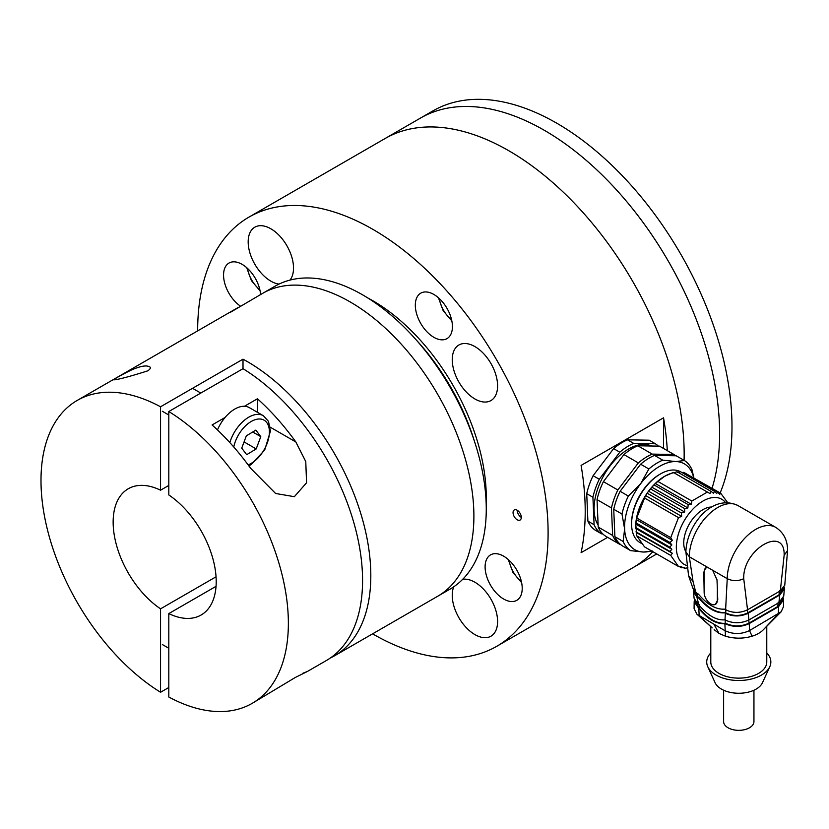 <?xml version="1.0" encoding="UTF-8"?>
<svg xmlns="http://www.w3.org/2000/svg" width="829" height="829" viewBox="0 0 829 829"><rect width="100%" height="100%" fill="white"/><g stroke="black" fill="none" stroke-linecap="round" stroke-linejoin="round"><path stroke-width="1.24" d="M415.837 339.496A159.469 92.071 60 0 1 474.209 440.593M197.665 330.875A247.798 143.065 60 0 1 248.99 217.094A247.798 143.065 60 0 1 372.884 229.364A247.798 143.065 60 0 1 534.767 447.722A247.798 143.065 60 0 1 496.778 646.288L632.838 567.741A247.798 143.065 -120 0 0 652.827 551.679A247.798 143.065 60 0 1 632.838 567.741L656.744 553.938M684.08 460.333A247.798 143.065 -120 0 0 578.414 207.509A247.798 143.065 -120 0 0 385.039 138.547A247.798 143.065 60 0 1 508.933 150.816A247.798 143.065 60 0 1 684.08 460.333M712.059 488.25A247.798 143.065 -120 0 0 634.496 211.157A247.798 143.065 -120 0 0 420.49 118.07A247.798 143.065 60 0 1 631.999 208.027A247.798 143.065 60 0 1 712.059 488.25M517.182 519.762A5.834 3.368 -120 0 0 520.094 520.052A5.834 3.368 -120 0 0 520.094 513.317A5.834 3.368 -120 0 0 514.27 509.949A5.834 3.368 -120 0 0 513.369 514.622A5.834 3.368 -120 0 0 517.182 519.762M433.868 337.31A26.238 15.15 -120 0 0 446.986 338.615A26.238 15.15 -120 0 0 446.986 308.315A26.238 15.15 -120 0 0 420.749 293.165A26.238 15.15 -120 0 0 416.728 314.191A26.238 15.15 -120 0 0 433.868 337.31M260.586 294.554A26.238 15.15 -120 0 0 248.441 269.29A26.238 15.15 -120 0 0 228.991 263.052A26.238 15.15 -120 0 0 224.669 283.021A26.238 15.15 -120 0 0 240.472 306.16M474.913 398.967A32.072 18.518 -120 0 0 490.955 400.552A32.072 18.518 -120 0 0 490.955 363.527A32.072 18.518 -120 0 0 458.883 345.009A32.072 18.518 -120 0 0 453.971 370.708A32.072 18.518 -120 0 0 474.913 398.967M503.659 599.035A26.238 15.15 -120 0 0 516.778 600.341A26.238 15.15 -120 0 0 516.778 570.041A26.238 15.15 -120 0 0 490.54 554.891A26.238 15.15 -120 0 0 486.519 575.917A26.238 15.15 -120 0 0 503.659 599.035M453.764 586.777A32.072 18.518 -120 0 0 474.913 634.599A32.072 18.518 -120 0 0 490.955 636.195A32.072 18.518 -120 0 0 492.581 602.206A32.072 18.518 -120 0 0 462.686 579.316M496.778 646.288A247.798 143.065 60 0 1 372.584 633.843M367.848 297.994A160.339 92.568 60 0 1 372.884 300.772A160.339 92.568 60 0 1 486.146 502.902M289.943 280.109A32.072 18.518 -120 0 0 285.062 242.773A32.072 18.518 -120 0 0 254.814 227.187A32.072 18.518 -120 0 0 249.902 252.886A32.072 18.518 -120 0 0 270.845 281.145A32.072 18.518 -120 0 0 279.01 284.109M607.647 537.347L581.088 552.684A247.798 143.065 -120 0 0 581.088 465.421L663.542 417.816A247.798 143.065 60 0 1 667.304 450.655M517.182 510.239A5.834 3.368 -120 0 0 521.306 517.379M663.542 448.479L663.542 417.816M670.734 537.658L636.724 518.021L645.563 495.545L681.635 516.374L678.505 517.628L670.734 537.658L672.34 540.342L669.977 542.508L671.853 544.933L669.728 547.14L671.853 549.275L669.977 551.472L672.34 553.285L670.734 555.44L678.505 566.497L681.635 566.518L681.438 567.772L684.619 567.44L684.671 568.393L687.873 567.73M684.671 568.393L683.272 567.596M671.853 544.933L635.77 524.104L636.724 518.021M678.505 566.497L644.496 546.86L636.724 535.803L635.77 524.104A40.818 23.564 -60 0 1 636.257 519.524L672.34 540.342M635.77 524.104A40.818 23.564 -60 0 0 635.708 526.311L635.708 527.503L669.728 547.14M688.163 504.612L654.143 484.975L655.273 483.473A40.818 23.564 120 0 1 664.568 476.323A40.818 23.564 120 0 1 673.873 472.727L677.055 471.753L711.075 491.39L709.945 493.556L707.386 492.063L691.842 501.037L691.345 504.301L688.163 504.612L687.873 507.959L684.671 508.612L650.661 488.975L648.547 491.182A40.818 23.564 -60 0 0 645.563 495.545L648.547 491.182L684.619 512.011L681.438 512.985L681.635 516.374M684.671 508.612L684.619 512.011M635.77 528.446L671.853 549.275M727.675 502.623L720.722 493.255L719.655 494.426L717.8 491.991L716.67 493.504L714.567 491.359L713.417 493.214L711.075 491.39M677.345 472.385L680.547 471.722L714.567 491.359M687.873 507.959L651.801 487.141L654.143 484.975M650.661 488.975L651.801 487.141A40.818 23.564 -60 0 1 655.273 483.473L664.578 476.323L673.376 472.426L707.386 492.063M680.516 471.732A40.818 23.564 120 0 0 660.454 473.939L659.625 474.416A39.647 22.891 120 0 0 631.594 522.975L631.594 523.928A40.818 23.564 120 0 0 640.04 542.612L641.719 543.586M669.977 542.508L635.967 522.871M647.418 493.348L681.438 512.985M681.438 567.772L679.252 566.518M648.547 491.182A40.818 23.564 -60 0 1 650.734 488.385A40.818 23.564 -60 0 1 651.801 487.141M635.967 531.835L669.977 551.472M717.8 491.991L683.79 472.354L681.946 472.53M659.625 474.416L660.454 473.939A40.818 23.564 120 0 0 631.594 523.928M636.257 532.467L672.34 553.285M691.345 504.301L655.273 483.473M645.563 495.545A40.818 23.564 120 0 0 636.257 519.524M644.496 497.991L678.505 517.628M636.724 535.803L670.734 555.44M720.722 493.255L685.966 473.608M691.842 501.037L657.832 481.4M725.582 502.643A37.606 21.709 120 0 0 685.096 519.286A37.606 21.709 120 0 0 686.785 565.502M685.894 551.793A27.108 15.658 -60 0 1 689.355 523.959A27.108 15.658 -60 0 1 711.738 507.037M685.894 551.959L689.313 556.777L693.054 581.543L688.567 575.658L685.894 551.959M708.039 567.585L712.629 570.238L717.002 579.823L717.759 599.864L715.417 604.372A9.326 5.388 60 0 1 708.225 601.864A9.326 5.388 60 0 1 704.153 592.476L703.811 572.207L705.676 567.979L708.039 567.585L689.313 556.777A40.227 23.222 120 0 1 706.868 516.291A40.227 23.222 120 0 1 737.872 505.514L775.799 527.41A40.227 23.222 120 0 0 744.805 538.187A40.227 23.222 120 0 0 727.24 578.673L712.629 570.238M704.153 583.284L704.153 572.01A9.326 5.388 60 0 1 705.873 567.875M787.55 550.497L784.13 555.347C785.27 524.612 742.597 549.244 743.727 578.673C738.235 581.284 732.732 581.284 727.24 578.673L725.613 609.802C732.898 613.232 740.204 613.232 747.54 609.802L780.327 590.87L784.773 585.16L787.55 550.497M692.712 587.585L695.842 592.611L698.391 594.092C707.344 604.673 716.028 609.688 724.453 609.139L725.613 609.802M693.054 581.543L695.479 591.15L692.93 588.321L688.598 575.782M743.727 578.673L747.54 609.802M784.13 555.347L780.327 590.87M696.588 592.434L697.562 596.621L699.085 597.502C707.966 608.071 716.66 613.087 725.147 612.548L725.655 612.838C733.043 616.299 740.442 616.299 747.862 612.838L778.991 594.87L783.581 588.072M747.292 609.356L747.862 612.838M779.561 590.725L778.991 594.87M784.203 587.056L784.348 589.015L779.757 595.004L748.1 613.284C740.546 616.817 732.96 616.817 725.365 613.284L724.619 612.849C716.163 613.419 707.469 608.403 698.557 597.802L699.085 597.502M724.619 612.849L725.147 612.548M694.267 591.378L697.562 596.621M698.557 597.802L696.816 596.797L698.806 604.807C707.634 615.45 716.318 620.465 724.857 619.854L725.002 619.926C732.971 623.646 740.96 623.646 748.96 619.926L778.908 602.642L783.737 596.103L784.348 589.015M696.816 596.797L693.541 592.207L693.541 590.383M748.1 613.284L748.96 619.926M779.757 595.004L778.908 602.642M693.541 592.207L694.101 598.3L698.277 604.507M699.054 604.331L699.603 608.476C708.163 618.817 716.67 623.771 725.147 623.335L725.489 623.294C733.416 626.828 741.271 626.755 749.053 623.107L777.809 606.496L782.68 599.212M748.732 619.481L749.053 623.107M778.12 602.507L777.809 606.496M783.322 597.947L783.54 599.802L778.597 606.631L749.271 623.563C741.199 627.335 733.095 627.356 724.95 623.605L724.867 623.615C716.287 624.216 707.634 619.19 698.888 608.559L699.603 608.476M724.95 623.605L725.489 623.294M695.075 601.46L699.427 608.248M698.888 608.559L694.184 601.688L694.401 599.989M783.54 599.802L783.488 606.641L781.187 611.771L749.499 630.568C741.261 634.475 733.012 634.475 724.764 630.568L696.868 614.134L694.08 608.507L694.184 601.688M714.163 629.677L718.992 633.418L725.468 636.206C734.349 638.796 743.23 638.796 752.1 636.206A27.989 16.155 180 0 0 763.354 629.729A27.989 16.155 180 0 0 763.405 629.677L778.358 613.906L778.597 606.631M752.1 636.206L749.499 630.568L749.271 623.563M766.773 626.206L766.773 661.988A27.989 16.155 180 0 1 749.489 676.91A27.989 16.155 180 0 1 718.992 673.407A27.989 16.155 180 0 1 710.795 661.988L710.795 626.569M766.773 652.951A32.072 18.518 180 0 1 769.789 666.713A32.072 18.518 180 0 1 747.136 679.863A32.072 18.518 180 0 1 716.111 675.075A32.072 18.518 180 0 1 707.779 666.713A32.072 18.518 180 0 1 710.795 652.951M707.779 666.713L715.106 682.733A24.487 14.134 0 0 0 721.468 689.117A24.487 14.134 0 0 0 745.167 692.775A24.487 14.134 0 0 0 762.462 682.733L769.789 666.713M753.944 690.225L753.944 721.593A15.16 8.756 180 0 1 744.587 729.675A15.16 8.756 180 0 1 728.069 727.779A15.16 8.756 180 0 1 723.624 721.593L723.624 690.225M717.344 590.88L717.344 600.092A9.326 5.388 60 0 1 715.417 604.372M693.697 477.649A49.564 28.611 120 0 0 675.676 461.556A49.564 28.611 120 0 0 640.672 483.701A49.564 28.611 120 0 0 624.62 528.943A49.564 28.611 120 0 0 643.584 552.031A49.564 28.611 120 0 0 651.428 550.87M640.62 464.209L648.869 468.976A52.476 30.3 -60 0 1 662.765 460.168L654.527 455.411A52.476 30.3 120 0 0 640.62 464.209L620.102 491.286L628.351 496.053L640.672 483.701L648.869 468.976M662.765 460.168L675.676 461.556L684.453 460.551L676.205 455.795L654.527 455.411M684.453 460.551A52.476 30.3 -60 0 1 691.987 469.722L693.863 477.742M652.361 551.026L643.584 552.031L630.672 550.653L622.434 545.886A52.476 30.3 120 0 1 614.9 536.715L623.149 541.482L624.62 528.943L621.978 514.021L613.729 509.265L614.9 536.715M630.672 550.653A52.476 30.3 -60 0 1 623.149 541.482M621.978 514.021A52.476 30.3 -60 0 1 628.351 496.053M620.102 491.286A52.476 30.3 120 0 0 613.729 509.265M675.728 455.784A52.476 30.3 120 0 0 673.936 454.479L652.257 454.105A52.476 30.3 120 0 0 638.351 462.903L617.833 489.98A52.476 30.3 120 0 0 611.46 507.949L612.631 535.41A52.476 30.3 120 0 0 620.165 544.58L620.641 544.591M617.833 489.98L603.408 481.649A52.476 30.3 120 0 0 597.035 499.618L611.46 507.949M638.351 462.903L623.916 454.572L603.408 481.649M652.257 454.105L637.822 445.774A52.476 30.3 120 0 0 623.916 454.572M673.936 454.479L659.511 446.147L637.822 445.774M620.165 544.58L605.73 536.249A52.476 30.3 120 0 1 598.206 527.078L612.631 535.41M597.035 499.618L598.206 527.078M651.604 446.012A48.683 28.113 120 0 0 644.257 444.375A48.683 28.113 120 0 0 603.989 475.058A48.683 28.113 120 0 0 598.113 525.047M602.776 533.886L601.605 533.866A52.476 30.3 -60 0 1 594.082 524.695L592.911 497.245A52.476 30.3 -60 0 1 599.284 479.266L619.802 452.188A52.476 30.3 -60 0 1 633.698 443.391L655.387 443.774A52.476 30.3 -60 0 1 658.34 446.126M601.605 533.866L595.429 530.301A52.476 30.3 120 0 1 587.896 521.13L594.082 524.695M633.698 443.391L627.522 439.826L649.2 440.199L655.387 443.774M627.522 439.826A52.476 30.3 120 0 0 613.615 448.624L619.802 452.188M613.615 448.624L593.098 475.701L599.284 479.266M593.098 475.701A52.476 30.3 120 0 0 586.725 493.669L592.911 497.245M586.725 493.669L587.896 521.13M248.99 217.094L432.862 110.931A247.798 143.065 60 0 1 644.371 200.887A247.798 143.065 60 0 1 720.163 492.923M229.913 312.585L262.752 293.3A174.919 100.993 60 0 1 350.211 301.963A174.919 100.993 60 0 1 464.478 456.105A174.919 100.993 60 0 1 437.671 596.269L450.033 589.129A174.919 100.993 60 0 0 476.851 448.966A174.919 100.993 60 0 0 362.574 294.823A174.919 100.993 60 0 0 275.114 286.16L262.752 293.3A174.919 100.993 60 0 1 350.211 301.963A174.919 100.993 60 0 1 464.478 456.105A174.919 100.993 60 0 1 437.671 596.269L334.595 655.77A174.919 100.993 60 0 1 330.377 657.988M243.011 368.687L168.805 411.536A174.919 100.993 60 0 1 279.725 565.865A174.919 100.993 60 0 1 252.14 703.375L295.373 677.438L307.424 671.459L326.346 660.537A174.919 100.993 60 0 0 353.931 523.026A174.919 100.993 60 0 0 243.011 368.687L243.011 359.175A174.919 100.993 60 0 1 247.135 361.475A174.919 100.993 60 0 1 361.403 515.607A174.919 100.993 60 0 1 334.595 655.77M168.805 687.5L160.557 692.256L160.557 608.838L216.048 576.797M160.557 608.838A72.879 42.082 60 0 1 116.319 544.529A72.879 42.082 60 0 1 128.236 488.778A72.879 42.082 60 0 1 160.557 490.198L160.557 406.78L243.011 359.175M168.805 485.442L160.557 490.198M160.557 692.256A174.919 100.993 60 0 1 49.636 537.928A174.919 100.993 60 0 1 77.221 400.417A174.919 100.993 60 0 1 160.557 406.78M238.431 307.341L77.221 400.417M147.873 370.812C129.542 376.615 118.174 379.63 113.791 379.858C115.065 378.47 120.889 375.205 131.272 370.076C140.132 366.18 146.153 365.061 149.334 366.719C151.116 367.361 150.629 368.729 147.873 370.812M252.14 703.375A174.919 100.993 60 0 1 168.805 697.013L168.805 613.595L216.048 586.321M168.805 411.536L168.805 494.954A72.879 42.082 60 0 1 213.043 559.264A72.879 42.082 60 0 1 201.126 615.014A72.879 42.082 60 0 1 168.805 613.595M307.424 671.459L302.792 673.293M257.446 412.314L257.446 398.78A174.919 100.993 60 0 1 295.839 441.961L305.766 461.556L306.564 482.779L294.357 496.685L275.622 493.493L250.493 468.136A174.919 100.993 -120 0 0 212.089 424.956L225.084 417.464M257.446 398.78L244.451 406.272M256.202 448.935L246.69 454.686L241.736 448.147L246.317 435.867L255.829 430.116L260.783 436.655L256.202 448.935L244.058 441.919M229.83 442.582A29.15 16.829 -60 0 1 263.363 415.723L249.342 407.63A29.15 16.829 120 0 0 217.467 429.93M252.71 432.002L260.783 436.655M439.287 298.533A21.865 12.622 -120 0 0 451.608 319.87M509.089 560.259A21.865 12.622 -120 0 0 521.41 581.595M247.529 268.409A21.865 12.622 -120 0 0 259.85 289.756M695.479 591.15L695.842 592.611M725.903 609.367L725.655 612.838M725.365 613.284L725.002 619.926M725.282 619.553L725.147 623.335M698.806 608.517L699.199 615.812L712.225 627.885L696.868 614.134M724.867 623.615L725.468 636.206M718.992 633.418L713.987 624.341M763.354 629.729L781.187 611.771M270.213 427.163L295.839 441.961M248.099 464.851A25.658 14.808 120 0 0 269.021 436.427A25.658 14.808 120 0 0 255.498 419.588A25.658 14.808 120 0 0 233.757 446.997M451.836 320.947L443.152 310.678L438.468 297.798M521.638 582.673L512.944 572.404L508.27 559.523M260.078 290.834L251.384 280.565L246.71 267.674M685.894 552.01C686.308 526.57 711.292 493.027 737.872 505.514M787.55 550.591C787.654 540.415 783.737 532.684 775.799 527.41M162.349 411.267L168.805 414.997M192.546 388.304L200.794 393.07M263.363 415.723L268.503 421.36L270.42 431.153L264.72 449.992L251.322 464.478L248.835 465.857M162.349 644.537L168.805 648.268"/></g></svg>
